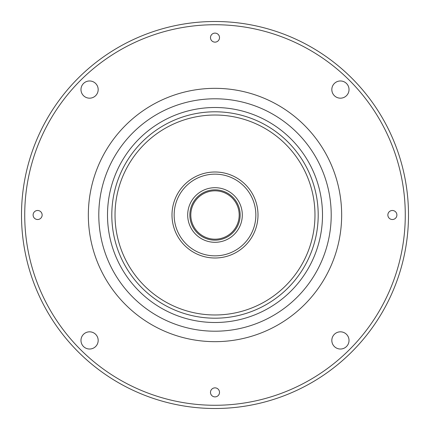 <?xml version="1.0" encoding="UTF-8"?>
<svg xmlns="http://www.w3.org/2000/svg" width="430" height="430" viewBox="0 0 430 430"><rect width="100%" height="100%" fill="white"/><g stroke="black" fill="none" stroke-linecap="round" stroke-linejoin="round"><path stroke-width="0.64" d="M322.5 215A107.5 107.5 0 0 1 215 322.5A107.5 107.5 0 0 1 107.5 215A107.5 107.5 0 0 1 215 107.5A107.5 107.5 0 0 1 322.5 215A107.5 107.5 0 0 0 215 107.5A107.5 107.5 0 0 0 107.5 215M80.974 89.574A8.6 8.6 0 0 0 89.574 98.174A8.6 8.6 0 0 0 98.174 89.574A8.6 8.6 0 0 0 89.574 80.974A8.6 8.6 0 0 0 80.974 89.574M331.826 89.574A8.6 8.6 0 0 0 340.426 98.174A8.6 8.6 0 0 0 349.026 89.574A8.6 8.6 0 0 0 340.426 80.974A8.6 8.6 0 0 0 331.826 89.574M80.974 340.426A8.6 8.6 0 0 0 89.574 349.026A8.6 8.6 0 0 0 98.174 340.426A8.6 8.6 0 0 0 89.574 331.826A8.6 8.6 0 0 0 80.974 340.426M331.826 340.426A8.6 8.6 0 0 0 340.426 349.026A8.6 8.6 0 0 0 349.026 340.426A8.6 8.6 0 0 0 340.426 331.826A8.6 8.6 0 0 0 331.826 340.426M210.485 37.625A4.515 4.515 0 0 0 215 42.14A4.515 4.515 0 0 0 219.515 37.625A4.515 4.515 0 0 0 215 33.11A4.515 4.515 0 0 0 210.485 37.625M387.86 215A4.515 4.515 0 0 0 392.375 219.515A4.515 4.515 0 0 0 396.89 215A4.515 4.515 0 0 0 392.375 210.485A4.515 4.515 0 0 0 387.86 215M33.11 215A4.515 4.515 0 0 0 37.625 219.515A4.515 4.515 0 0 0 42.14 215A4.515 4.515 0 0 0 37.625 210.485A4.515 4.515 0 0 0 33.11 215M210.485 392.375A4.515 4.515 0 0 0 215 396.89A4.515 4.515 0 0 0 219.515 392.375A4.515 4.515 0 0 0 215 387.86A4.515 4.515 0 0 0 210.485 392.375M405.275 215A190.275 190.275 0 0 0 215 24.725A190.275 190.275 0 0 0 24.725 215A190.275 190.275 0 0 0 215 405.275A190.275 190.275 0 0 0 405.275 215M408.5 215A193.5 193.5 0 0 0 215 21.5A193.5 193.5 0 0 0 21.5 215A193.5 193.5 0 0 0 215 408.5A193.5 193.5 0 0 0 408.5 215M258 215A43 43 0 0 1 215 258A43 43 0 0 1 172 215A43 43 0 0 1 215 172A43 43 0 0 1 258 215M174.15 215A40.85 40.85 0 0 0 215 255.85A40.85 40.85 0 0 0 255.85 215A40.85 40.85 0 0 0 215 174.15A40.85 40.85 0 0 0 174.15 215M189.845 215A25.155 25.155 0 0 0 215 240.155A25.155 25.155 0 0 0 240.155 215A25.155 25.155 0 0 0 215 189.845A25.155 25.155 0 0 0 189.845 215M187.695 215A27.305 27.305 0 0 0 215 242.305A27.305 27.305 0 0 0 242.305 215A27.305 27.305 0 0 0 215 187.695A27.305 27.305 0 0 0 187.695 215M239.188 215A24.188 24.188 0 0 0 215 190.812A24.188 24.188 0 0 0 190.812 215A24.188 24.188 0 0 0 215 239.188A24.188 24.188 0 0 0 239.188 215M115.025 215A99.975 99.975 0 0 1 215 115.025A99.975 99.975 0 0 1 314.975 215A99.975 99.975 0 0 1 215 314.975A99.975 99.975 0 0 1 115.025 215M318.2 215A103.2 103.2 0 0 1 215 318.2A103.2 103.2 0 0 1 111.8 215A103.2 103.2 0 0 1 215 111.8A103.2 103.2 0 0 1 318.2 215M331.208 215A116.207 116.207 0 0 1 215 331.208A116.207 116.207 0 0 1 98.793 215A116.207 116.207 0 0 1 215 98.793A116.207 116.207 0 0 1 331.208 215M88.338 215A126.662 126.662 0 0 0 215 341.662A126.662 126.662 0 0 0 341.662 215A126.662 126.662 0 0 0 215 88.338A126.662 126.662 0 0 0 88.338 215"/></g></svg>
